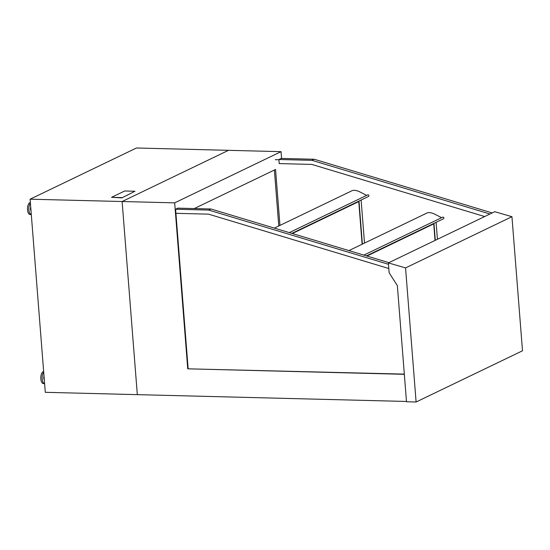 <?xml version="1.0" encoding="UTF-8"?>
<svg xmlns="http://www.w3.org/2000/svg" width="550" height="550" viewBox="0 0 550 550"><rect width="100%" height="100%" fill="white"/><g stroke="black" fill="none" stroke-linecap="round" stroke-linejoin="round"><path stroke-width="0.82" d="M274.381 170.019L278.781 225.974M397.354 285.601L406.498 401.761L416.103 402.002L522.5 350.79L511.947 216.707L405.549 267.919L388.362 262.907L389.139 272.772L397.354 285.601M388.362 262.907L494.759 211.695L511.947 216.707M416.103 402.002L405.549 267.919M275.261 159.672L278.926 159.768M388.802 268.517L208.553 214.149L175.911 213.324L175.594 209.234L177.849 208.147L210.966 208.986L388.891 262.653M177.788 208.175L175.594 209.234L208.704 210.072L388.472 264.296M210.966 208.986L208.704 210.072M30.999 210.732A2.393 1.079 -88.5 0 1 30.711 207.109M44.302 379.761A2.393 1.079 -88.5 0 1 44.014 376.145M43.711 372.309A5.981 2.695 -88.5 0 0 42.171 378.909A5.981 2.695 -88.5 0 0 44.605 383.604L43.347 383.577A5.981 2.695 -88.5 0 1 40.803 377.527A5.981 2.695 -88.5 0 1 43.649 371.621L43.663 371.621M30.408 203.273A5.981 2.695 -88.5 0 0 28.868 209.88A5.981 2.695 -88.5 0 0 31.302 214.569L30.044 214.541A5.981 2.695 -88.5 0 1 27.5 208.498A5.981 2.695 -88.5 0 1 30.346 202.586L30.36 202.586M406.478 401.459L137.321 394.646L122.121 201.527L137.321 394.646L45.286 392.315L30.092 199.196L136.462 147.998L228.498 150.329L122.121 201.527L228.498 150.329L281.05 151.656L174.673 202.854L187.736 368.823L404.319 374.11M30.092 199.196L174.673 202.854M362.381 244.111L359.019 201.458L292.366 233.537M362.12 244.234L358.765 201.582M364.506 243.086L361.116 200.042M435.297 240.316L433.991 223.747L366.926 256.025M435.036 240.439L433.737 223.871M437.422 239.291L436.088 222.331M175.594 209.234L188.134 368.631M404.339 374.309L187.736 368.823M278.988 159.466L281.167 158.421L314.277 159.259L492.202 212.926M281.579 158.428L281.05 151.656M194.301 208.56L275.55 169.455L279.95 225.411M289.307 232.616L367.716 194.872A0.894 0.777 64.3 0 1 368.493 196.488L291.851 233.379M274.354 228.106L352.234 190.623A5.981 2.228 19.4 0 1 359.92 191.929L366.644 195.394M348.913 250.594L427.199 212.912A5.981 2.228 19.4 0 1 434.892 214.225L441.609 217.683M363.866 255.104L442.688 217.167A0.894 0.777 64.3 0 1 443.465 218.783L366.41 255.874M134.977 191.256L124.706 190.994L111.54 197.326L121.832 197.883L134.977 191.256L121.832 197.883M111.54 197.326L121.811 197.587M484.681 216.549L311.864 164.422L279.228 163.597L278.905 159.507L312.022 160.346L489.94 214.012M278.905 159.507L281.167 158.421M312.022 160.346L314.277 159.259"/></g></svg>
